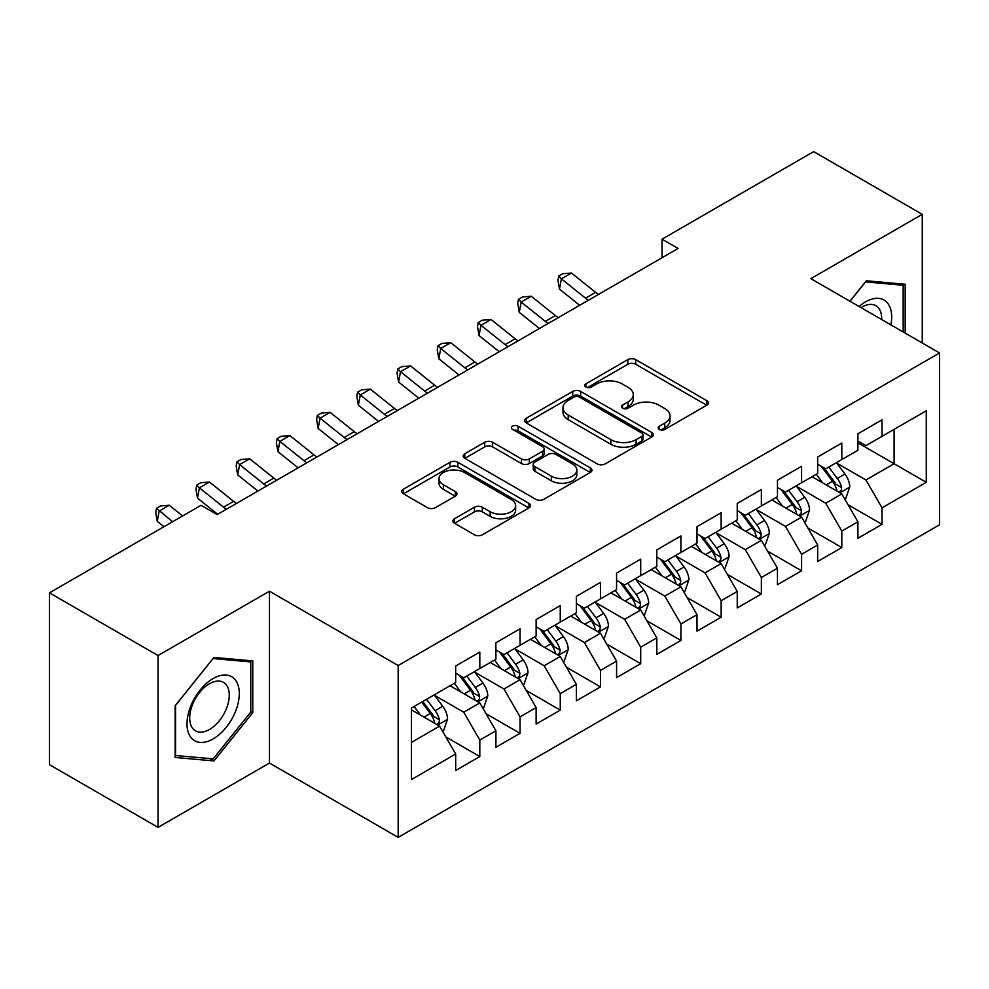 <?xml version="1.0" encoding="UTF-8"?>
<svg xmlns="http://www.w3.org/2000/svg" width="989" height="989" viewBox="0 0 989 989"><rect width="100%" height="100%" fill="white"/><g stroke="black" fill="none" stroke-linecap="round" stroke-linejoin="round"><path stroke-width="1.48" d="M659.317 429.424A3.907 2.262 0 0 0 664.843 429.424L706.789 405.206A5.588 3.227 0 0 0 708.433 402.931A5.588 3.227 0 0 0 706.789 400.656L635.729 359.625A5.588 3.227 0 0 0 627.83 359.625L585.884 383.843A3.907 2.262 0 0 0 584.746 385.438A3.907 2.262 0 0 0 585.884 387.033A3.907 2.262 0 0 0 591.41 387.033L596.837 383.905A17.864 10.31 0 0 1 622.106 383.905L628.027 387.317A17.864 10.31 0 0 1 633.269 394.611A17.864 10.31 0 0 1 628.027 401.905L622.6 405.045A3.907 2.262 0 0 0 621.463 406.64A3.907 2.262 0 0 0 622.6 408.234A3.907 2.262 0 0 0 628.126 408.234L633.553 405.094A17.864 10.31 0 0 1 658.822 405.094L664.744 408.519A17.864 10.31 0 0 1 669.986 415.813A17.864 10.31 0 0 1 664.744 423.107L659.317 426.234A3.907 2.262 0 0 0 658.179 427.829A3.907 2.262 0 0 0 659.317 429.424L659.317 426.234M454.52 518.718A5.588 3.227 0 0 0 452.888 521.005A5.588 3.227 0 0 0 454.52 523.28L474.46 534.789A5.588 3.227 0 0 0 482.348 534.789L528.942 507.901A5.588 3.227 0 0 0 530.574 505.614A5.588 3.227 0 0 0 528.942 503.339L457.87 462.308A5.588 3.227 0 0 0 449.983 462.308L403.388 489.209A5.588 3.227 0 0 0 401.757 491.484A5.588 3.227 0 0 0 403.388 493.758L427.471 507.666A5.588 3.227 0 0 0 435.37 507.666L455.311 496.157A5.588 3.227 0 0 0 456.943 493.882A5.588 3.227 0 0 0 455.311 491.595L443.369 484.709A14.934 8.629 0 0 1 438.992 478.602A14.934 8.629 0 0 1 448.215 470.64A14.934 8.629 0 0 1 464.484 472.507L511.264 499.519A14.934 8.629 0 0 1 515.64 505.614A14.934 8.629 0 0 1 506.43 513.588A14.934 8.629 0 0 1 490.148 511.709L482.348 507.209A5.588 3.227 0 0 0 474.46 507.209L454.52 518.718L454.52 523.28M158.042 655.546L158.042 827.385L269.465 763.063L269.465 591.212L158.042 655.546L49.45 592.844L201.088 505.292L217.172 514.589L678.108 248.462L662.024 239.177L662.024 257.758M269.465 591.212L398.171 665.523L939.55 352.962L939.55 524.8L398.171 837.374L398.171 665.523M922.255 342.973L922.255 214.329L810.844 278.651L939.55 352.962M922.255 214.329L813.663 151.626L662.024 239.177M597.232 463.903A5.588 3.227 0 0 0 605.132 463.903L651.714 437.014A5.588 3.227 0 0 0 653.358 434.727A5.588 3.227 0 0 0 651.714 432.453L580.654 391.421A5.588 3.227 0 0 0 572.755 391.421L526.173 418.322A5.588 3.227 0 0 0 524.541 420.597A5.588 3.227 0 0 0 526.173 422.872L597.232 463.903M514.119 430.277A3.907 2.262 0 0 1 518.075 430.821L518.075 426.185L590.334 467.896A5.588 3.227 0 0 1 591.966 470.171A5.588 3.227 0 0 1 590.334 472.458L543.74 499.346A5.588 3.227 0 0 1 535.84 499.346L464.781 458.315L464.781 453.766A5.588 3.227 0 0 0 463.149 456.04A5.588 3.227 0 0 0 464.781 458.315M464.781 453.766L484.721 442.256A5.588 3.227 0 0 1 492.621 442.256L521.438 458.896A5.588 3.227 0 0 0 529.338 458.896L542.553 451.256A5.588 3.227 0 0 0 544.197 448.969A5.588 3.227 0 0 0 542.553 446.694L512.549 429.374A3.907 2.262 0 0 1 511.412 427.78A3.907 2.262 0 0 1 513.823 425.69A3.907 2.262 0 0 1 518.075 426.185M857.896 442.837L894.105 463.73L894.105 429.362L926.273 410.781L882.027 436.334L882.027 419.843L857.896 433.775L857.896 450.267L841.812 459.551L841.812 443.06L817.68 456.992L817.68 473.484L801.585 482.768L801.585 466.289L777.453 480.221L777.453 496.701L761.369 505.997L761.369 489.506L737.238 503.438L737.238 519.93L721.142 529.214L721.142 512.722L697.01 526.667L697.01 543.146L680.927 552.443L680.927 535.951L656.795 549.884L656.795 566.376L640.699 575.66L640.699 559.168L616.567 573.101L616.567 589.592L600.484 598.877L600.484 582.397L576.352 596.33L576.352 612.809L560.256 622.106L560.256 605.614L536.125 619.547L536.125 636.038L520.041 645.322L520.041 628.831L495.909 642.763L495.909 659.255L479.813 668.552L479.813 652.06L455.682 665.993L455.682 682.484L411.449 708.025L411.449 779.542L455.682 754.001L439.598 726.136L411.449 709.879M926.273 410.781L926.273 482.311L882.027 507.852L865.944 479.986L836.781 463.149M848.043 504.724L882.027 524.343L882.027 507.852M882.027 524.343L857.896 538.276L857.896 521.784L841.812 531.081L825.728 503.203L796.565 486.378M807.828 527.941L841.812 547.56L841.812 531.081M841.812 547.56L817.68 561.492L817.68 545.013L801.585 554.297L785.501 526.432L756.338 509.595M767.6 551.157L801.585 570.789L801.585 554.297M801.585 570.789L777.453 584.722L777.453 568.23L761.369 577.514L745.286 549.649L716.123 532.811M727.385 574.386L761.369 594.006L761.369 577.514M761.369 594.006L737.238 607.938L737.238 591.447L721.142 600.743L705.058 572.878L675.895 556.041M687.157 597.603L721.142 617.223L721.142 600.743M721.142 617.223L697.01 631.155L697.01 614.676L680.927 623.96L664.843 596.095L635.68 579.257M646.942 620.832L680.927 640.452L680.927 623.96M680.927 640.452L656.795 654.384L656.795 637.893L640.699 647.177L624.615 619.312L595.452 602.486M606.714 644.049L640.699 663.668L640.699 647.177M640.699 663.668L616.567 677.601L616.567 661.122L600.484 670.406L584.4 642.541L555.237 625.703M566.499 667.266L600.484 686.898L600.484 670.406M600.484 686.898L576.352 700.83L576.352 684.339L560.256 693.623L544.173 665.758L515.009 648.92M526.272 690.495L560.256 710.114L560.256 693.623M560.256 710.114L536.125 724.047L536.125 707.555L520.041 716.852L503.957 688.987L474.794 672.149M486.056 713.712L520.041 733.331L520.041 716.852M520.041 733.331L495.909 747.264L495.909 730.784L479.813 740.069L463.73 712.204L434.567 695.366M445.829 736.929L479.813 756.56L479.813 740.069M479.813 756.56L455.682 770.493L455.682 754.001M455.682 673.188L463.73 677.836L479.813 668.552M411.449 742.393L439.598 726.136M495.909 649.971L503.957 654.607L520.041 645.322M463.73 712.204L479.813 702.919L450.057 685.736M495.909 730.784L479.813 702.919M536.125 626.742L544.173 631.39L560.256 622.106M503.957 688.987L520.041 679.69L490.272 662.506M536.125 707.555L520.041 679.69M576.352 603.525L584.4 608.173L600.484 598.877M544.173 665.758L560.256 656.473L530.5 639.29M576.352 684.339L560.256 656.473M616.567 580.308L624.615 584.944L640.699 575.66M584.4 642.541L600.484 633.244L570.715 616.06M616.567 661.122L600.484 633.244M656.795 557.079L664.843 561.727L680.927 552.443M624.615 619.312L640.699 610.028L610.942 592.844M656.795 637.893L640.699 610.028M697.01 533.862L705.058 538.511L721.142 529.214M664.843 596.095L680.927 586.811L651.158 569.627M697.01 614.676L680.927 586.811M737.238 510.633L745.286 515.281L761.369 505.997M705.058 572.878L721.142 563.582L691.385 546.398M737.238 591.447L721.142 563.582M777.453 487.416L785.501 492.065L801.585 482.768M745.286 549.649L761.369 540.365L731.6 523.181M777.453 568.23L761.369 540.365M817.68 464.2L825.728 468.835L841.812 459.551M785.501 526.432L801.585 517.136L771.828 499.952M817.68 545.013L801.585 517.136M857.896 440.97L865.944 445.619L882.027 436.334M825.728 503.203L841.812 493.919L812.043 476.735M857.896 521.784L841.812 493.919M49.45 592.844L49.45 764.682L158.042 827.385M269.465 763.063L398.171 837.374M865.944 479.986L894.105 463.73L926.273 482.311M905.158 333.108L905.158 284.239L866.352 280.777L849.922 301.212M252.764 712.649L252.764 660.899L213.958 657.438L175.14 705.713L175.14 757.463L213.958 760.937L252.764 712.649L250.761 711.487M660.887 429.98L664.744 427.755A17.864 10.31 0 0 0 669.986 420.449L669.986 415.813M633.269 394.611L633.269 399.259A17.864 10.31 0 0 1 628.027 406.553L624.17 408.778M706.715 405.255L635.729 364.273A5.588 3.227 0 0 0 627.83 364.273L587.454 387.589M651.64 437.051L580.654 396.07A5.588 3.227 0 0 0 572.755 396.07L526.247 422.921M641.849 436.322A3.907 2.262 0 0 0 642.998 434.727A3.907 2.262 0 0 0 641.849 433.133L579.467 397.121A3.907 2.262 0 0 0 573.941 397.121L568.218 400.421A17.864 10.31 0 0 0 562.988 407.715A17.864 10.31 0 0 0 568.218 415.009L610.856 439.635A17.864 10.31 0 0 0 636.125 439.635L641.849 436.322L641.849 440.97A3.907 2.262 0 0 0 642.998 439.376L642.998 434.727M562.988 407.715L562.988 412.364A17.864 10.31 0 0 0 568.218 419.657L568.218 415.009M641.849 440.97L636.125 444.271A17.864 10.31 0 0 1 610.856 444.271L568.218 419.657M464.855 458.364L484.721 446.892L484.721 442.256M544.197 448.969L544.197 453.617A5.588 3.227 0 0 1 542.553 455.904L529.338 463.532A5.588 3.227 0 0 1 521.438 463.532L492.621 446.892A5.588 3.227 0 0 0 484.721 446.892M518.075 430.821L590.26 472.495M551.343 476.154A14.934 8.629 0 0 0 567.624 478.021A14.934 8.629 0 0 0 576.834 470.059A14.934 8.629 0 0 0 572.458 463.965L555.979 454.446A5.588 3.227 0 0 0 548.079 454.446L534.864 462.086A5.588 3.227 0 0 0 533.219 464.36A5.588 3.227 0 0 0 534.864 466.635L551.343 476.154L551.343 480.802A14.934 8.629 0 0 0 567.624 482.669A14.934 8.629 0 0 0 576.834 474.708L576.834 470.059M533.219 464.36L533.219 469.009A5.588 3.227 0 0 0 534.864 471.283L534.864 466.635M551.343 480.802L534.864 471.283M515.64 505.614L515.64 510.262A14.934 8.629 0 0 1 506.43 518.224A14.934 8.629 0 0 1 490.148 516.357L482.348 511.857A5.588 3.227 0 0 0 474.46 511.857L454.594 523.329M438.992 478.602L438.992 483.25A14.934 8.629 0 0 0 443.369 489.345L443.369 484.709M455.237 496.206L443.369 489.345M528.868 507.938L457.87 466.956A5.588 3.227 0 0 0 449.983 466.956L403.463 493.808M209.853 758.563L213.958 760.937M844.791 499.074L845.756 498.518L849.774 486.909A15.07 8.703 -120 0 0 844.965 474.065L836.422 462.667M822.799 482.941L816.308 474.275M813.267 477.44L812.538 476.451M838.969 492.275L841.305 490.173L841.639 487.552A15.07 8.703 -120 0 0 837.324 478.478L828.782 467.08M823.899 467.785L834.456 481.878A7.677 4.438 60 0 1 835.853 484.202L841.639 487.552M821.253 466.252L832.491 481.272A15.07 8.703 60 0 1 836.805 490.334L837.114 491.212M588.443 300.236A28.446 16.417 60 0 1 585.513 298.159L561.393 278.836L559.477 289.122L579.678 305.304M598.493 294.438A28.446 16.417 60 0 1 595.576 292.348L571.444 273.026L561.393 278.836L558.698 276.067L562.729 273.743L571.444 273.026M559.477 289.122L557.944 280.184L558.698 276.067M804.564 522.291L805.528 521.735L809.558 510.126A15.07 8.703 -120 0 0 804.737 497.294L796.194 485.883M782.583 506.17L776.093 497.492M773.052 500.669L772.31 499.68M798.753 515.504L801.09 513.402L801.411 510.769A15.07 8.703 -120 0 0 797.097 501.707L788.554 490.297M783.684 491.014L794.229 505.095A7.677 4.438 60 0 1 795.626 507.431L801.411 510.769M781.026 489.481L792.276 504.489A15.07 8.703 60 0 1 796.59 513.563L796.899 514.428M764.349 545.52L765.313 544.964L769.331 533.343A15.07 8.703 -120 0 0 764.522 520.511L755.979 509.112M742.356 529.387L735.865 520.721M732.824 523.886L732.095 522.897M758.526 538.721L760.862 536.619L761.196 533.986A15.07 8.703 -120 0 0 756.882 524.924L748.339 513.526M743.456 514.231L754.014 528.324A7.677 4.438 60 0 1 755.411 530.648L761.196 533.986M740.81 512.698L752.048 527.718A15.07 8.703 60 0 1 756.362 536.78L756.672 537.645M548.215 323.465A28.446 16.417 60 0 1 545.298 321.376L521.178 302.053L519.262 312.351L539.45 328.521M558.266 317.654A28.446 16.417 60 0 1 555.348 315.565L531.229 296.243L521.178 302.053L518.483 299.284L522.501 296.96L531.229 296.243M519.262 312.351L517.717 303.4L518.483 299.284M508 346.682A28.446 16.417 60 0 1 505.07 344.592L480.951 325.27L479.035 335.568L499.235 351.738M518.051 340.871A28.446 16.417 60 0 1 515.133 338.794L491.001 319.472L480.951 325.27L478.256 322.513L482.286 320.189L491.001 319.472M479.035 335.568L477.502 326.63L478.256 322.513M890.879 324.862A36.976 21.35 120 0 0 888.184 303.895A36.976 21.35 120 0 0 859.107 306.516M881.656 319.534A27.989 16.158 120 0 0 879.023 308.617A27.989 16.158 120 0 0 875.871 305.7A27.989 16.158 120 0 0 861.011 307.616M865.462 281.877L903.155 285.277L903.155 331.945M900.658 283.843L903.155 285.277M849.996 301.262L865.548 281.927M190.506 736.892A36.976 21.35 120 0 0 226.221 727.311A36.976 21.35 120 0 0 235.79 680.556A36.976 21.35 120 0 0 200.075 690.124A36.976 21.35 120 0 0 190.506 736.892M192.348 727.929A27.989 16.158 120 0 0 195.488 730.846A27.989 16.158 120 0 0 221.536 717.779A27.989 16.158 120 0 0 226.629 685.278A27.989 16.158 120 0 0 223.477 682.361A27.989 16.158 120 0 0 197.429 695.428A27.989 16.158 120 0 0 192.348 727.929M213.154 658.575L250.761 661.938L250.761 712.08L213.154 758.86L175.548 755.497L175.548 705.355L213.068 658.526M248.264 660.491L250.761 661.938M724.121 568.737L725.085 568.181L729.116 556.572A15.07 8.703 -120 0 0 724.294 543.74L715.752 532.329M702.141 552.616L695.65 543.938M692.609 547.102L691.867 546.126M718.311 561.95L720.647 559.848L720.969 557.215A15.07 8.703 -120 0 0 716.654 548.153L708.112 536.743M703.241 537.447L713.786 551.541A7.677 4.438 60 0 1 715.183 553.877L720.969 557.215M700.583 535.927L711.833 550.935A15.07 8.703 60 0 1 716.147 559.997L716.456 560.874M683.906 591.966L684.87 591.41L688.888 579.789A15.07 8.703 -120 0 0 684.079 566.957L675.536 555.546M661.913 575.833L655.423 567.167M652.381 570.332L651.652 569.343M678.083 585.167L680.42 583.065L680.753 580.432A15.07 8.703 -120 0 0 676.439 571.37L667.896 559.959M663.013 560.676L673.571 574.757A7.677 4.438 60 0 1 674.968 577.094L680.753 580.432M660.368 559.144L671.605 574.152A15.07 8.703 60 0 1 675.92 583.226L676.229 584.091M467.772 369.898A28.446 16.417 60 0 1 464.855 367.821L440.735 348.499L438.819 358.797L459.007 374.967M477.823 364.1A28.446 16.417 60 0 1 474.905 362.011L450.786 342.689L440.735 348.499L438.04 345.73L442.058 343.406L450.786 342.689M438.819 358.797L437.274 349.846L438.04 345.73M427.557 393.127A28.446 16.417 60 0 1 424.627 391.038L400.508 371.716L398.592 382.014L418.792 398.184M437.608 387.317A28.446 16.417 60 0 1 434.69 385.24L410.559 365.918L400.508 371.716L397.813 368.959L401.843 366.635L410.559 365.918M398.592 382.014L397.059 373.076L397.813 368.959M643.678 615.183L644.643 614.626L648.673 603.018A15.07 8.703 -120 0 0 643.851 590.173L635.309 578.775M621.698 599.05L615.207 590.384M612.166 593.548L611.425 592.559M637.868 608.383L640.204 606.282L640.526 603.661A15.07 8.703 -120 0 0 636.211 594.587L627.669 583.189M622.798 583.893L633.343 597.986A7.677 4.438 60 0 1 634.74 600.311L640.526 603.661M620.14 582.36L631.39 597.381A15.07 8.703 60 0 1 635.704 606.442L636.014 607.32M387.329 416.344A28.446 16.417 60 0 1 384.412 414.267L360.293 394.945L358.377 405.23L378.564 421.401M397.38 410.546A28.446 16.417 60 0 1 394.463 408.457L370.343 389.134L360.293 394.945L357.598 392.176L361.615 389.851L370.343 389.134M358.377 405.23L356.831 396.292L357.598 392.176M603.463 638.399L604.427 637.843L608.445 626.235A15.07 8.703 -120 0 0 603.636 613.403L595.094 601.992M581.47 622.279L574.98 613.6M571.939 616.777L571.209 615.788M597.64 631.612L599.977 629.511L600.311 626.878A15.07 8.703 -120 0 0 595.996 617.816L587.454 606.405M582.57 607.122L593.128 621.203A7.677 4.438 60 0 1 594.525 623.54L600.311 626.878M579.925 605.589L591.162 620.598A15.07 8.703 60 0 1 595.477 629.659L595.786 630.537M347.114 439.573A28.446 16.417 60 0 1 344.184 437.484L320.065 418.162L318.149 428.46L338.349 444.63M357.165 433.763A28.446 16.417 60 0 1 354.247 431.674L330.116 412.351L320.065 418.162L317.37 415.392L321.4 413.068L330.116 412.351M318.149 428.46L316.616 419.509L317.37 415.392M563.236 661.629L564.2 661.072L568.23 649.452A15.07 8.703 -120 0 0 563.409 636.619L554.866 625.221M541.255 645.496L534.765 636.829M531.723 639.994L530.982 639.005M557.425 654.829L559.762 652.728L560.083 650.094A15.07 8.703 -120 0 0 555.769 641.033L547.226 629.622M542.355 630.339L552.9 644.42A7.677 4.438 60 0 1 554.297 646.757L560.083 650.094M539.697 628.806L550.947 643.814A15.07 8.703 60 0 1 555.262 652.888L555.571 653.754M306.887 462.79A28.446 16.417 60 0 1 303.969 460.701L279.85 441.378L277.934 451.676L298.122 467.846M316.937 456.98A28.446 16.417 60 0 1 314.02 454.903L289.901 435.58L279.85 441.378L277.155 438.622L281.173 436.297L289.901 435.58M277.934 451.676L276.388 442.738L277.155 438.622M523.02 684.845L523.985 684.289L528.002 672.681A15.07 8.703 -120 0 0 523.193 659.848L514.651 648.438M501.027 668.712L494.537 660.046M491.496 663.211L490.767 662.234M517.198 678.058L519.534 675.957L519.868 673.324A15.07 8.703 -120 0 0 515.553 664.249L507.011 652.851M502.128 653.556L512.685 667.649A7.677 4.438 60 0 1 514.082 669.986L519.868 673.324M499.482 652.035L510.72 667.043A15.07 8.703 60 0 1 515.034 676.105L515.343 676.983M266.659 486.007A28.446 16.417 60 0 1 263.742 483.93L239.622 464.607L237.706 474.905L257.906 491.076M276.722 480.209A28.446 16.417 60 0 1 273.805 478.12L249.673 458.797L239.622 464.607L236.927 461.838L240.957 459.514L249.673 458.797M237.706 474.905L236.173 465.955L236.927 461.838M482.793 708.075L483.757 707.518L487.787 695.897A15.07 8.703 -120 0 0 482.966 683.065L474.423 671.655M460.812 691.941L454.322 683.275M451.281 686.44L450.539 685.451M476.982 701.275L479.319 699.174L479.64 696.54A15.07 8.703 -120 0 0 475.326 687.479L466.783 676.068M461.912 676.785L472.458 690.866A7.677 4.438 60 0 1 473.855 693.202L479.64 696.54M459.255 675.252L470.504 690.26A15.07 8.703 60 0 1 474.819 699.334L475.128 700.2M226.444 509.236A28.446 16.417 60 0 1 223.526 507.147L199.407 487.824L197.491 498.122L217.679 514.292M236.495 503.426A28.446 16.417 60 0 1 233.577 501.349L209.458 482.026L199.407 487.824L196.712 485.055L200.73 482.743L209.458 482.026M197.491 498.122L195.946 489.184L196.712 485.055M442.578 731.291L443.542 730.735L447.56 719.127A15.07 8.703 -120 0 0 442.751 706.282L434.208 694.884M420.585 715.158L414.094 706.492M436.755 724.492L439.091 722.39L439.425 719.769A15.07 8.703 -120 0 0 435.111 710.695L426.568 699.297M422.785 701.473L432.242 714.095A7.677 4.438 60 0 1 433.639 716.419L439.425 719.769M421.734 702.079L430.277 713.489A15.07 8.703 60 0 1 434.591 722.551L434.9 723.429M182.619 515.961L169.23 505.243L159.18 511.053L157.263 521.339L163.976 526.717M172.556 521.759L156.485 508.284L160.515 505.96L169.23 505.243M157.263 521.339L155.73 512.401L156.485 508.284M664.744 427.755L664.744 423.107M622.6 408.234L622.6 405.045M628.027 406.553L628.027 401.905M585.884 387.033L585.884 383.843M627.83 364.273L627.83 359.625M635.729 364.273L635.729 359.625M706.789 405.206L706.789 400.656M526.173 422.872L526.173 418.322M572.755 396.07L572.755 391.421M580.654 396.07L580.654 391.421M651.714 437.014L651.714 432.453M610.856 444.271L610.856 439.635M636.125 444.271L636.125 439.635M492.621 446.892L492.621 442.256M521.438 463.532L521.438 458.896M529.338 463.532L529.338 458.896M542.553 455.904L542.553 451.256M590.334 472.458L590.334 467.896M474.46 511.857L474.46 507.209M482.348 511.857L482.348 507.209M490.148 516.357L490.148 511.709M455.311 496.157L455.311 491.595M403.388 493.758L403.388 489.209M449.983 466.956L449.983 462.308M457.87 466.956L457.87 462.308M528.942 507.901L528.942 503.339M839.921 492.831L849.675 487.194M837.324 478.478L844.965 474.065M826.198 484.907L832.491 481.272M585.513 298.159L595.576 292.348M799.705 516.048L809.459 510.423M797.097 501.707L804.737 497.294M785.971 508.123L792.276 504.489M759.478 539.277L769.232 533.64M756.882 524.924L764.522 520.511M745.755 531.353L752.048 527.718M545.298 321.376L555.348 315.565M505.07 344.592L515.133 338.794M719.263 562.494L729.017 556.856M716.654 548.153L724.294 543.74M705.528 554.569L711.833 550.935M679.035 585.711L688.789 580.086M676.439 571.37L684.079 566.957M665.313 577.786L671.605 574.152M464.855 367.821L474.905 362.011M424.627 391.038L434.69 385.24M638.82 608.94L648.574 603.302M636.211 594.587L643.851 590.173M625.085 601.015L631.39 597.381M384.412 414.267L394.463 408.457M598.592 632.156L608.346 626.532M595.996 617.816L603.636 613.403M584.87 624.232L591.162 620.598M344.184 437.484L354.247 431.674M558.377 655.386L568.131 649.748M555.769 641.033L563.409 636.619M544.642 647.461L550.947 643.814M303.969 460.701L314.02 454.903M518.149 678.602L527.903 672.965M515.553 664.249L523.193 659.848M504.427 670.678L510.72 667.043M263.742 483.93L273.805 478.12M477.934 701.819L487.688 696.194M475.326 687.479L482.966 683.065M464.2 693.895L470.504 690.26M223.526 507.147L233.577 501.349M437.707 725.048L447.461 719.411M435.111 710.695L442.751 706.282M423.984 717.124L430.277 713.489"/></g></svg>
